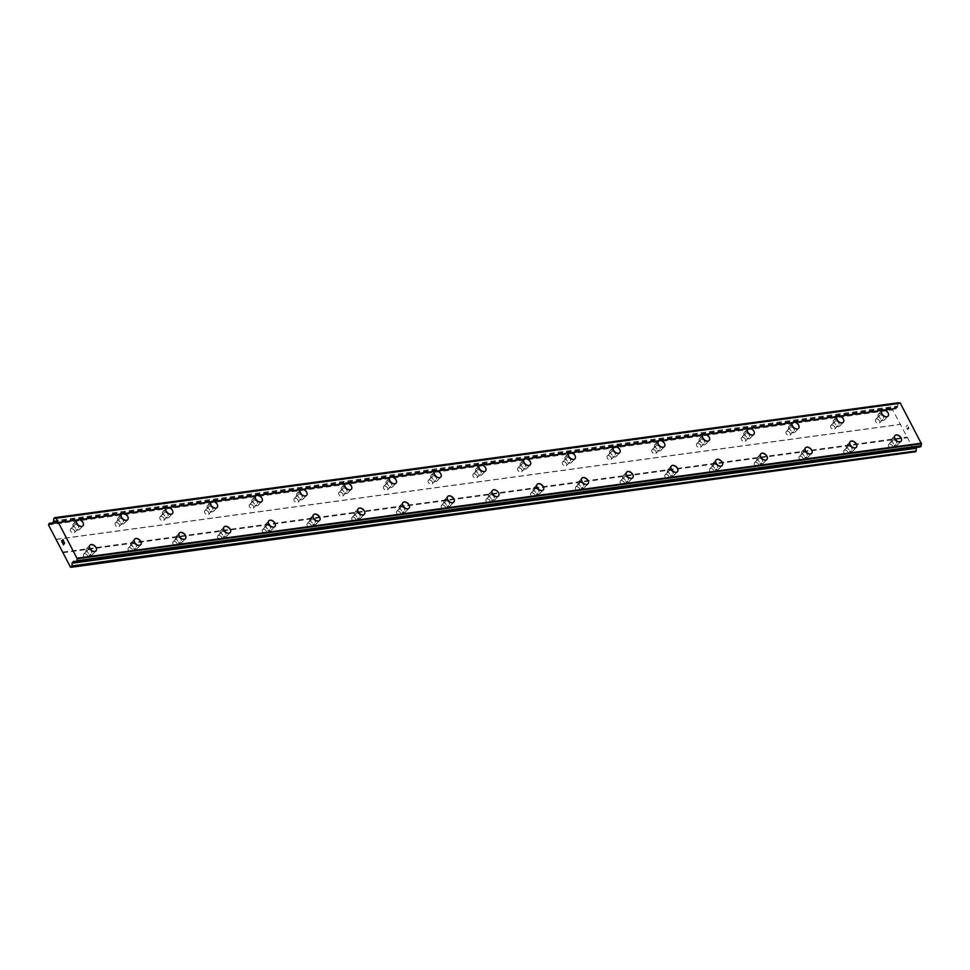 <?xml version="1.0" encoding="UTF-8"?>
<svg xmlns="http://www.w3.org/2000/svg" width="970" height="970" viewBox="0 0 970 970"><rect width="100%" height="100%" fill="white"/><g stroke="black" fill="none" stroke-linecap="round" stroke-linejoin="round"><path stroke-width="0.73" stroke-dasharray="4.85 3.64" d="M889.502 444.054A2.643 1.734 43.2 0 0 888.714 444.43A2.643 1.734 43.2 0 0 889.017 447.037A2.643 1.734 43.2 0 0 891.782 448.431A2.643 1.734 43.2 0 0 892.57 448.055A2.643 1.734 43.2 0 0 892.254 445.448A2.643 1.734 43.2 0 0 889.502 444.054M893.394 439.895A2.643 1.734 43.2 0 0 892.606 440.283A2.643 1.734 43.2 0 0 892.909 442.878A2.643 1.734 43.2 0 0 895.674 444.284A2.643 1.734 43.2 0 0 896.462 443.896A2.643 1.734 43.2 0 0 896.147 441.301A2.643 1.734 43.2 0 0 893.394 439.895M901.057 441.204L901.069 441.192A4.159 2.728 -136.8 0 1 901.057 441.204A4.159 2.728 -136.8 0 1 899.82 441.799A4.159 2.728 -136.8 0 1 895.48 439.604A4.159 2.728 -136.8 0 1 895.007 435.518L895.007 435.506M844.773 450.141A2.643 1.734 43.2 0 0 843.985 450.529A2.643 1.734 43.2 0 0 844.288 453.123A2.643 1.734 43.2 0 0 847.053 454.53A2.643 1.734 43.2 0 0 847.841 454.142A2.643 1.734 43.2 0 0 847.537 451.547A2.643 1.734 43.2 0 0 844.773 450.141M848.665 445.994A2.643 1.734 43.2 0 0 847.877 446.37A2.643 1.734 43.2 0 0 848.18 448.977A2.643 1.734 43.2 0 0 850.945 450.371A2.643 1.734 43.2 0 0 851.733 449.995A2.643 1.734 43.2 0 0 851.43 447.388A2.643 1.734 43.2 0 0 848.665 445.994M856.34 447.291L856.34 447.291A4.159 2.728 -136.8 0 1 855.103 447.897A4.159 2.728 -136.8 0 1 850.763 445.691A4.159 2.728 -136.8 0 1 850.278 441.605L850.278 441.605M800.044 456.227A2.643 1.734 43.2 0 0 799.256 456.615A2.643 1.734 43.2 0 0 799.571 459.21A2.643 1.734 43.2 0 0 802.323 460.617A2.643 1.734 43.2 0 0 803.111 460.229A2.643 1.734 43.2 0 0 802.808 457.634A2.643 1.734 43.2 0 0 800.044 456.227M803.936 452.081A2.643 1.734 43.2 0 0 803.148 452.469A2.643 1.734 43.2 0 0 803.463 455.063A2.643 1.734 43.2 0 0 806.215 456.47A2.643 1.734 43.2 0 0 807.004 456.082A2.643 1.734 43.2 0 0 806.701 453.487A2.643 1.734 43.2 0 0 803.936 452.081M811.611 453.378L811.611 453.378A4.159 2.728 -136.8 0 1 810.374 453.984A4.159 2.728 -136.8 0 1 806.034 451.777A4.159 2.728 -136.8 0 1 805.549 447.703L805.549 447.691M755.315 462.326A2.643 1.734 43.2 0 0 754.539 462.714A2.643 1.734 43.2 0 0 754.842 465.309A2.643 1.734 43.2 0 0 757.606 466.703A2.643 1.734 43.2 0 0 758.394 466.327A2.643 1.734 43.2 0 0 758.079 463.721A2.643 1.734 43.2 0 0 755.315 462.326M759.219 458.167A2.643 1.734 43.2 0 0 758.431 458.555A2.643 1.734 43.2 0 0 758.734 461.15A2.643 1.734 43.2 0 0 761.498 462.557A2.643 1.734 43.2 0 0 762.287 462.169A2.643 1.734 43.2 0 0 761.971 459.574A2.643 1.734 43.2 0 0 759.219 458.167M766.882 459.477L766.882 459.477A4.159 2.728 -136.8 0 1 765.645 460.083A4.159 2.728 -136.8 0 1 761.304 457.876A4.159 2.728 -136.8 0 1 760.819 453.79A4.159 2.728 -136.8 0 1 760.832 453.79L760.832 453.79M710.598 468.413A2.643 1.734 43.2 0 0 709.81 468.801A2.643 1.734 43.2 0 0 710.113 471.396A2.643 1.734 43.2 0 0 712.877 472.802A2.643 1.734 43.2 0 0 713.665 472.414A2.643 1.734 43.2 0 0 713.362 469.82A2.643 1.734 43.2 0 0 710.598 468.413M714.49 464.266A2.643 1.734 43.2 0 0 713.702 464.654A2.643 1.734 43.2 0 0 714.005 467.249A2.643 1.734 43.2 0 0 716.769 468.643A2.643 1.734 43.2 0 0 717.557 468.267A2.643 1.734 43.2 0 0 717.254 465.661A2.643 1.734 43.2 0 0 714.49 464.266M722.153 465.564L722.165 465.564A4.159 2.728 -136.8 0 1 722.153 465.564A4.159 2.728 -136.8 0 1 720.916 466.17A4.159 2.728 -136.8 0 1 716.575 463.963A4.159 2.728 -136.8 0 1 716.102 459.889A4.159 2.728 -136.8 0 1 716.102 459.877L716.102 459.877M665.869 474.512A2.643 1.734 43.2 0 0 665.08 474.888A2.643 1.734 43.2 0 0 665.384 477.495A2.643 1.734 43.2 0 0 668.148 478.889A2.643 1.734 43.2 0 0 668.936 478.513A2.643 1.734 43.2 0 0 668.633 475.906A2.643 1.734 43.2 0 0 665.869 474.512M669.761 470.353A2.643 1.734 43.2 0 0 668.973 470.741A2.643 1.734 43.2 0 0 669.276 473.336A2.643 1.734 43.2 0 0 672.04 474.742A2.643 1.734 43.2 0 0 672.828 474.354A2.643 1.734 43.2 0 0 672.525 471.759A2.643 1.734 43.2 0 0 669.761 470.353M677.436 471.662L677.436 471.65A4.159 2.728 -136.8 0 1 677.436 471.662A4.159 2.728 -136.8 0 1 676.199 472.257A4.159 2.728 -136.8 0 1 671.858 470.062A4.159 2.728 -136.8 0 1 671.373 465.976L671.373 465.976M621.139 480.599A2.643 1.734 43.2 0 0 620.351 480.987A2.643 1.734 43.2 0 0 620.667 483.581A2.643 1.734 43.2 0 0 623.431 484.988A2.643 1.734 43.2 0 0 624.207 484.6A2.643 1.734 43.2 0 0 623.904 482.005A2.643 1.734 43.2 0 0 621.139 480.599M625.032 476.452A2.643 1.734 43.2 0 0 624.244 476.828A2.643 1.734 43.2 0 0 624.559 479.435A2.643 1.734 43.2 0 0 627.323 480.829A2.643 1.734 43.2 0 0 628.099 480.453A2.643 1.734 43.2 0 0 627.796 477.846A2.643 1.734 43.2 0 0 625.032 476.452M632.707 477.749L632.707 477.749A4.159 2.728 -136.8 0 1 631.47 478.355A4.159 2.728 -136.8 0 1 627.129 476.149A4.159 2.728 -136.8 0 1 626.644 472.063L626.656 472.063M576.422 486.697A2.643 1.734 43.2 0 0 575.634 487.073A2.643 1.734 43.2 0 0 575.938 489.68A2.643 1.734 43.2 0 0 578.702 491.075A2.643 1.734 43.2 0 0 579.49 490.687A2.643 1.734 43.2 0 0 579.175 488.092A2.643 1.734 43.2 0 0 576.422 486.697M580.315 482.539A2.643 1.734 43.2 0 0 579.526 482.927A2.643 1.734 43.2 0 0 579.83 485.521A2.643 1.734 43.2 0 0 582.594 486.928A2.643 1.734 43.2 0 0 583.382 486.54A2.643 1.734 43.2 0 0 583.067 483.945A2.643 1.734 43.2 0 0 580.315 482.539M587.978 483.836L587.978 483.836A4.159 2.728 -136.8 0 1 586.741 484.442A4.159 2.728 -136.8 0 1 582.4 482.248A4.159 2.728 -136.8 0 1 581.915 478.161A4.159 2.728 -136.8 0 1 581.927 478.161L581.927 478.149M531.693 492.784A2.643 1.734 43.2 0 0 530.905 493.172A2.643 1.734 43.2 0 0 531.208 495.767A2.643 1.734 43.2 0 0 533.973 497.173A2.643 1.734 43.2 0 0 534.761 496.786A2.643 1.734 43.2 0 0 534.458 494.191A2.643 1.734 43.2 0 0 531.693 492.784M535.586 488.637A2.643 1.734 43.2 0 0 534.797 489.013A2.643 1.734 43.2 0 0 535.1 491.62A2.643 1.734 43.2 0 0 537.865 493.015A2.643 1.734 43.2 0 0 538.653 492.639A2.643 1.734 43.2 0 0 538.35 490.032A2.643 1.734 43.2 0 0 535.586 488.637M543.261 489.935L543.261 489.935A4.159 2.728 -136.8 0 1 542.024 490.541A4.159 2.728 -136.8 0 1 537.683 488.334A4.159 2.728 -136.8 0 1 537.198 484.248L537.198 484.248M486.964 498.871A2.643 1.734 43.2 0 0 486.176 499.259A2.643 1.734 43.2 0 0 486.491 501.854A2.643 1.734 43.2 0 0 489.244 503.26A2.643 1.734 43.2 0 0 490.032 502.872A2.643 1.734 43.2 0 0 489.729 500.277A2.643 1.734 43.2 0 0 486.964 498.871M490.856 494.724A2.643 1.734 43.2 0 0 490.068 495.112A2.643 1.734 43.2 0 0 490.383 497.707A2.643 1.734 43.2 0 0 493.136 499.113A2.643 1.734 43.2 0 0 493.924 498.725A2.643 1.734 43.2 0 0 493.621 496.131A2.643 1.734 43.2 0 0 490.856 494.724M498.531 496.022L498.531 496.022A4.159 2.728 -136.8 0 1 497.295 496.628A4.159 2.728 -136.8 0 1 492.954 494.421A4.159 2.728 -136.8 0 1 492.469 490.347A4.159 2.728 -136.8 0 1 492.469 490.335L492.469 490.335M442.235 504.97A2.643 1.734 43.2 0 0 441.447 505.358A2.643 1.734 43.2 0 0 441.762 507.953A2.643 1.734 43.2 0 0 444.527 509.347A2.643 1.734 43.2 0 0 445.315 508.971A2.643 1.734 43.2 0 0 445 506.364A2.643 1.734 43.2 0 0 442.235 504.97M446.127 500.811A2.643 1.734 43.2 0 0 445.351 501.199A2.643 1.734 43.2 0 0 445.654 503.794A2.643 1.734 43.2 0 0 448.419 505.2A2.643 1.734 43.2 0 0 449.207 504.812A2.643 1.734 43.2 0 0 448.892 502.217A2.643 1.734 43.2 0 0 446.127 500.811M453.802 502.12L453.802 502.12A4.159 2.728 -136.8 0 1 452.566 502.727A4.159 2.728 -136.8 0 1 448.225 500.52A4.159 2.728 -136.8 0 1 447.74 496.434L447.752 496.434M397.518 511.057A2.643 1.734 43.2 0 0 396.73 511.445A2.643 1.734 43.2 0 0 397.033 514.039A2.643 1.734 43.2 0 0 399.798 515.446A2.643 1.734 43.2 0 0 400.586 515.058A2.643 1.734 43.2 0 0 400.283 512.463A2.643 1.734 43.2 0 0 397.518 511.057M401.41 506.91A2.643 1.734 43.2 0 0 400.622 507.298A2.643 1.734 43.2 0 0 400.925 509.893A2.643 1.734 43.2 0 0 403.69 511.287A2.643 1.734 43.2 0 0 404.478 510.911A2.643 1.734 43.2 0 0 404.175 508.304A2.643 1.734 43.2 0 0 401.41 506.91M409.073 508.207L409.085 508.207A4.159 2.728 -136.8 0 1 409.073 508.207A4.159 2.728 -136.8 0 1 407.837 508.813A4.159 2.728 -136.8 0 1 403.496 506.607A4.159 2.728 -136.8 0 1 403.023 502.533A4.159 2.728 -136.8 0 1 403.023 502.521L403.023 502.521M352.789 517.155A2.643 1.734 43.2 0 0 352.001 517.531A2.643 1.734 43.2 0 0 352.304 520.138A2.643 1.734 43.2 0 0 355.068 521.533A2.643 1.734 43.2 0 0 355.857 521.157A2.643 1.734 43.2 0 0 355.553 518.55A2.643 1.734 43.2 0 0 352.789 517.155M356.681 512.997A2.643 1.734 43.2 0 0 355.893 513.385A2.643 1.734 43.2 0 0 356.196 515.979A2.643 1.734 43.2 0 0 358.961 517.386A2.643 1.734 43.2 0 0 359.749 516.998A2.643 1.734 43.2 0 0 359.446 514.403A2.643 1.734 43.2 0 0 356.681 512.997M364.356 514.306L364.356 514.294A4.159 2.728 -136.8 0 1 364.356 514.306A4.159 2.728 -136.8 0 1 363.12 514.9A4.159 2.728 -136.8 0 1 358.779 512.706A4.159 2.728 -136.8 0 1 358.294 508.619L358.294 508.619M308.06 523.242A2.643 1.734 43.2 0 0 307.272 523.63A2.643 1.734 43.2 0 0 307.587 526.225A2.643 1.734 43.2 0 0 310.339 527.631A2.643 1.734 43.2 0 0 311.127 527.243A2.643 1.734 43.2 0 0 310.824 524.649A2.643 1.734 43.2 0 0 308.06 523.242M311.952 519.096A2.643 1.734 43.2 0 0 311.164 519.471A2.643 1.734 43.2 0 0 311.479 522.078A2.643 1.734 43.2 0 0 314.244 523.473A2.643 1.734 43.2 0 0 315.02 523.097A2.643 1.734 43.2 0 0 314.716 520.49A2.643 1.734 43.2 0 0 311.952 519.096M319.627 520.393L319.627 520.393A4.159 2.728 -136.8 0 1 318.39 520.999A4.159 2.728 -136.8 0 1 314.05 518.792A4.159 2.728 -136.8 0 1 313.565 514.706L313.565 514.706M263.343 529.341A2.643 1.734 43.2 0 0 262.555 529.717A2.643 1.734 43.2 0 0 262.858 532.324A2.643 1.734 43.2 0 0 265.622 533.718A2.643 1.734 43.2 0 0 266.41 533.33A2.643 1.734 43.2 0 0 266.095 530.736A2.643 1.734 43.2 0 0 263.343 529.341M267.235 525.182A2.643 1.734 43.2 0 0 266.447 525.57A2.643 1.734 43.2 0 0 266.75 528.165A2.643 1.734 43.2 0 0 269.514 529.571A2.643 1.734 43.2 0 0 270.303 529.183A2.643 1.734 43.2 0 0 269.987 526.589A2.643 1.734 43.2 0 0 267.235 525.182M274.91 526.48L274.898 526.48A4.159 2.728 -136.8 0 1 273.661 527.086A4.159 2.728 -136.8 0 1 269.32 524.891A4.159 2.728 -136.8 0 1 268.835 520.805A4.159 2.728 -136.8 0 1 268.848 520.805M218.614 535.428A2.643 1.734 43.2 0 0 217.826 535.816A2.643 1.734 43.2 0 0 218.129 538.411A2.643 1.734 43.2 0 0 220.893 539.817A2.643 1.734 43.2 0 0 221.681 539.429A2.643 1.734 43.2 0 0 221.378 536.834A2.643 1.734 43.2 0 0 218.614 535.428M222.506 531.281A2.643 1.734 43.2 0 0 221.718 531.657A2.643 1.734 43.2 0 0 222.021 534.264A2.643 1.734 43.2 0 0 224.785 535.658A2.643 1.734 43.2 0 0 225.573 535.27A2.643 1.734 43.2 0 0 225.27 532.675A2.643 1.734 43.2 0 0 222.506 531.281M230.181 532.578L230.181 532.578A4.159 2.728 -136.8 0 1 228.944 533.185A4.159 2.728 -136.8 0 1 224.603 530.978A4.159 2.728 -136.8 0 1 224.118 526.892L224.118 526.892M173.885 541.515A2.643 1.734 43.2 0 0 173.096 541.903A2.643 1.734 43.2 0 0 173.4 544.497A2.643 1.734 43.2 0 0 176.164 545.904A2.643 1.734 43.2 0 0 176.952 545.516A2.643 1.734 43.2 0 0 176.649 542.921A2.643 1.734 43.2 0 0 173.885 541.515M177.777 537.368A2.643 1.734 43.2 0 0 176.989 537.756A2.643 1.734 43.2 0 0 177.304 540.351A2.643 1.734 43.2 0 0 180.056 541.757A2.643 1.734 43.2 0 0 180.844 541.369A2.643 1.734 43.2 0 0 180.541 538.774A2.643 1.734 43.2 0 0 177.777 537.368M185.452 538.665L185.452 538.665A4.159 2.728 -136.8 0 1 184.215 539.271A4.159 2.728 -136.8 0 1 179.874 537.065A4.159 2.728 -136.8 0 1 179.389 532.991A4.159 2.728 -136.8 0 1 179.389 532.979L179.389 532.991M129.155 547.613A2.643 1.734 43.2 0 0 128.367 547.989A2.643 1.734 43.2 0 0 128.683 550.596A2.643 1.734 43.2 0 0 131.447 551.991A2.643 1.734 43.2 0 0 132.235 551.615A2.643 1.734 43.2 0 0 131.92 549.008A2.643 1.734 43.2 0 0 129.155 547.613M133.048 543.455A2.643 1.734 43.2 0 0 132.272 543.843A2.643 1.734 43.2 0 0 132.575 546.437A2.643 1.734 43.2 0 0 135.339 547.844A2.643 1.734 43.2 0 0 136.127 547.456A2.643 1.734 43.2 0 0 135.812 544.861A2.643 1.734 43.2 0 0 133.048 543.455M140.723 544.764L140.723 544.764A4.159 2.728 -136.8 0 1 139.486 545.358A4.159 2.728 -136.8 0 1 135.145 543.164A4.159 2.728 -136.8 0 1 134.66 539.077L134.672 539.077M84.438 553.7A2.643 1.734 43.2 0 0 83.65 554.088A2.643 1.734 43.2 0 0 83.953 556.683A2.643 1.734 43.2 0 0 86.718 558.089A2.643 1.734 43.2 0 0 87.506 557.701A2.643 1.734 43.2 0 0 87.191 555.107A2.643 1.734 43.2 0 0 84.438 553.7M88.331 549.553A2.643 1.734 43.2 0 0 87.543 549.942A2.643 1.734 43.2 0 0 87.846 552.536A2.643 1.734 43.2 0 0 90.61 553.931A2.643 1.734 43.2 0 0 91.398 553.555A2.643 1.734 43.2 0 0 91.095 550.948A2.643 1.734 43.2 0 0 88.331 549.553M95.994 550.851L96.006 550.851A4.159 2.728 -136.8 0 1 95.994 550.851A4.159 2.728 -136.8 0 1 94.757 551.457A4.159 2.728 -136.8 0 1 90.416 549.25A4.159 2.728 -136.8 0 1 89.943 545.164L89.943 545.164M876.456 418.991A2.643 1.734 43.2 0 0 875.668 419.379A2.643 1.734 43.2 0 0 875.971 421.974A2.643 1.734 43.2 0 0 878.735 423.381A2.643 1.734 43.2 0 0 879.523 422.993A2.643 1.734 43.2 0 0 879.22 420.398A2.643 1.734 43.2 0 0 876.456 418.991M880.348 414.845A2.643 1.734 43.2 0 0 879.56 415.233A2.643 1.734 43.2 0 0 879.863 417.827A2.643 1.734 43.2 0 0 882.627 419.234A2.643 1.734 43.2 0 0 883.415 418.846A2.643 1.734 43.2 0 0 883.112 416.251A2.643 1.734 43.2 0 0 880.348 414.845M888.023 416.142L888.023 416.142A4.159 2.728 -136.8 0 1 886.786 416.748A4.159 2.728 -136.8 0 1 882.445 414.542A4.159 2.728 -136.8 0 1 881.96 410.468L881.96 410.455M831.726 425.09A2.643 1.734 43.2 0 0 830.938 425.478A2.643 1.734 43.2 0 0 831.254 428.073A2.643 1.734 43.2 0 0 834.018 429.467A2.643 1.734 43.2 0 0 834.794 429.092A2.643 1.734 43.2 0 0 834.491 426.485A2.643 1.734 43.2 0 0 831.726 425.09M835.619 420.931A2.643 1.734 43.2 0 0 834.83 421.32A2.643 1.734 43.2 0 0 835.146 423.914A2.643 1.734 43.2 0 0 837.91 425.321A2.643 1.734 43.2 0 0 838.698 424.933A2.643 1.734 43.2 0 0 838.383 422.338A2.643 1.734 43.2 0 0 835.619 420.931M843.294 422.241L843.294 422.241A4.159 2.728 -136.8 0 1 842.057 422.847A4.159 2.728 -136.8 0 1 837.716 420.64A4.159 2.728 -136.8 0 1 837.231 416.554L837.243 416.554M787.01 431.177A2.643 1.734 43.2 0 0 786.221 431.565A2.643 1.734 43.2 0 0 786.524 434.16A2.643 1.734 43.2 0 0 789.289 435.566A2.643 1.734 43.2 0 0 790.077 435.178A2.643 1.734 43.2 0 0 789.762 432.584A2.643 1.734 43.2 0 0 787.01 431.177M790.902 427.03A2.643 1.734 43.2 0 0 790.113 427.418A2.643 1.734 43.2 0 0 790.417 430.013A2.643 1.734 43.2 0 0 793.181 431.407A2.643 1.734 43.2 0 0 793.969 431.032A2.643 1.734 43.2 0 0 793.654 428.425A2.643 1.734 43.2 0 0 790.902 427.03M798.565 428.328L798.565 428.328A4.159 2.728 -136.8 0 1 797.328 428.934A4.159 2.728 -136.8 0 1 792.987 426.727A4.159 2.728 -136.8 0 1 792.502 422.653A4.159 2.728 -136.8 0 1 792.514 422.641L792.502 422.653M742.28 437.276A2.643 1.734 43.2 0 0 741.492 437.652A2.643 1.734 43.2 0 0 741.795 440.259A2.643 1.734 43.2 0 0 744.56 441.653A2.643 1.734 43.2 0 0 745.348 441.277A2.643 1.734 43.2 0 0 745.045 438.67A2.643 1.734 43.2 0 0 742.28 437.276M746.172 433.117A2.643 1.734 43.2 0 0 745.384 433.505A2.643 1.734 43.2 0 0 745.688 436.1A2.643 1.734 43.2 0 0 748.452 437.506A2.643 1.734 43.2 0 0 749.24 437.118A2.643 1.734 43.2 0 0 748.937 434.524A2.643 1.734 43.2 0 0 746.172 433.117M753.848 434.427L753.848 434.414A4.159 2.728 -136.8 0 1 753.848 434.427A4.159 2.728 -136.8 0 1 752.611 435.021A4.159 2.728 -136.8 0 1 748.27 432.826A4.159 2.728 -136.8 0 1 747.785 428.74L747.785 428.74M697.551 443.363A2.643 1.734 43.2 0 0 696.763 443.751A2.643 1.734 43.2 0 0 697.078 446.345A2.643 1.734 43.2 0 0 699.831 447.752A2.643 1.734 43.2 0 0 700.619 447.364A2.643 1.734 43.2 0 0 700.316 444.769A2.643 1.734 43.2 0 0 697.551 443.363M701.443 439.216A2.643 1.734 43.2 0 0 700.655 439.592A2.643 1.734 43.2 0 0 700.97 442.199A2.643 1.734 43.2 0 0 703.723 443.593A2.643 1.734 43.2 0 0 704.511 443.217A2.643 1.734 43.2 0 0 704.208 440.61A2.643 1.734 43.2 0 0 701.443 439.216M709.119 440.513L709.119 440.513A4.159 2.728 -136.8 0 1 707.882 441.12A4.159 2.728 -136.8 0 1 703.541 438.913A4.159 2.728 -136.8 0 1 703.056 434.827L703.056 434.827M652.822 449.462A2.643 1.734 43.2 0 0 652.046 449.837A2.643 1.734 43.2 0 0 652.349 452.444A2.643 1.734 43.2 0 0 655.114 453.839A2.643 1.734 43.2 0 0 655.902 453.451A2.643 1.734 43.2 0 0 655.587 450.856A2.643 1.734 43.2 0 0 652.822 449.462M656.714 445.303A2.643 1.734 43.2 0 0 655.938 445.691A2.643 1.734 43.2 0 0 656.241 448.286A2.643 1.734 43.2 0 0 659.006 449.692A2.643 1.734 43.2 0 0 659.794 449.304A2.643 1.734 43.2 0 0 659.479 446.709A2.643 1.734 43.2 0 0 656.714 445.303M664.389 446.6L664.389 446.6A4.159 2.728 -136.8 0 1 663.153 447.206A4.159 2.728 -136.8 0 1 658.812 445.012A4.159 2.728 -136.8 0 1 658.327 440.926A4.159 2.728 -136.8 0 1 658.339 440.926L658.339 440.913M608.105 455.548A2.643 1.734 43.2 0 0 607.317 455.936A2.643 1.734 43.2 0 0 607.62 458.531A2.643 1.734 43.2 0 0 610.385 459.938A2.643 1.734 43.2 0 0 611.173 459.55A2.643 1.734 43.2 0 0 610.87 456.955A2.643 1.734 43.2 0 0 608.105 455.548M611.997 451.402A2.643 1.734 43.2 0 0 611.209 451.777A2.643 1.734 43.2 0 0 611.512 454.384A2.643 1.734 43.2 0 0 614.277 455.779A2.643 1.734 43.2 0 0 615.065 455.403A2.643 1.734 43.2 0 0 614.762 452.796A2.643 1.734 43.2 0 0 611.997 451.402M619.66 452.699L619.672 452.699A4.159 2.728 -136.8 0 1 619.66 452.699A4.159 2.728 -136.8 0 1 618.423 453.305A4.159 2.728 -136.8 0 1 614.083 451.099A4.159 2.728 -136.8 0 1 613.61 447.012L613.61 447.012M563.376 461.635A2.643 1.734 43.2 0 0 562.588 462.023A2.643 1.734 43.2 0 0 562.891 464.618A2.643 1.734 43.2 0 0 565.655 466.024A2.643 1.734 43.2 0 0 566.444 465.636A2.643 1.734 43.2 0 0 566.14 463.042A2.643 1.734 43.2 0 0 563.376 461.635M567.268 457.488A2.643 1.734 43.2 0 0 566.48 457.876A2.643 1.734 43.2 0 0 566.783 460.471A2.643 1.734 43.2 0 0 569.548 461.878A2.643 1.734 43.2 0 0 570.336 461.49A2.643 1.734 43.2 0 0 570.033 458.895A2.643 1.734 43.2 0 0 567.268 457.488M574.943 458.786L574.943 458.786A4.159 2.728 -136.8 0 1 573.707 459.392A4.159 2.728 -136.8 0 1 569.366 457.185A4.159 2.728 -136.8 0 1 568.881 453.111A4.159 2.728 -136.8 0 1 568.881 453.099L568.881 453.099M518.647 467.734A2.643 1.734 43.2 0 0 517.859 468.122A2.643 1.734 43.2 0 0 518.174 470.717A2.643 1.734 43.2 0 0 520.926 472.111A2.643 1.734 43.2 0 0 521.714 471.735A2.643 1.734 43.2 0 0 521.411 469.128A2.643 1.734 43.2 0 0 518.647 467.734M522.539 463.575A2.643 1.734 43.2 0 0 521.751 463.963A2.643 1.734 43.2 0 0 522.066 466.558A2.643 1.734 43.2 0 0 524.831 467.964A2.643 1.734 43.2 0 0 525.607 467.576A2.643 1.734 43.2 0 0 525.303 464.982A2.643 1.734 43.2 0 0 522.539 463.575M530.214 464.885L530.214 464.885A4.159 2.728 -136.8 0 1 528.977 465.491A4.159 2.728 -136.8 0 1 524.637 463.284A4.159 2.728 -136.8 0 1 524.152 459.198L524.164 459.198M473.93 473.821A2.643 1.734 43.2 0 0 473.142 474.209A2.643 1.734 43.2 0 0 473.445 476.803A2.643 1.734 43.2 0 0 476.209 478.21A2.643 1.734 43.2 0 0 476.997 477.822A2.643 1.734 43.2 0 0 476.682 475.227A2.643 1.734 43.2 0 0 473.93 473.821M477.822 469.674A2.643 1.734 43.2 0 0 477.034 470.062A2.643 1.734 43.2 0 0 477.337 472.657A2.643 1.734 43.2 0 0 480.101 474.051A2.643 1.734 43.2 0 0 480.89 473.675A2.643 1.734 43.2 0 0 480.574 471.068A2.643 1.734 43.2 0 0 477.822 469.674M485.485 470.971L485.485 470.971A4.159 2.728 -136.8 0 1 484.248 471.578A4.159 2.728 -136.8 0 1 479.907 469.371A4.159 2.728 -136.8 0 1 479.422 465.297A4.159 2.728 -136.8 0 1 479.435 465.285L479.435 465.285M429.201 479.92A2.643 1.734 43.2 0 0 428.413 480.295A2.643 1.734 43.2 0 0 428.716 482.902A2.643 1.734 43.2 0 0 431.48 484.297A2.643 1.734 43.2 0 0 432.268 483.921A2.643 1.734 43.2 0 0 431.965 481.314A2.643 1.734 43.2 0 0 429.201 479.92M433.093 475.761A2.643 1.734 43.2 0 0 432.305 476.149A2.643 1.734 43.2 0 0 432.608 478.743A2.643 1.734 43.2 0 0 435.372 480.15A2.643 1.734 43.2 0 0 436.161 479.762A2.643 1.734 43.2 0 0 435.857 477.167A2.643 1.734 43.2 0 0 433.093 475.761M440.768 477.07L440.768 477.058A4.159 2.728 -136.8 0 1 440.768 477.07A4.159 2.728 -136.8 0 1 439.531 477.664A4.159 2.728 -136.8 0 1 435.19 475.47A4.159 2.728 -136.8 0 1 434.705 471.384L434.705 471.384M384.472 486.006A2.643 1.734 43.2 0 0 383.683 486.394A2.643 1.734 43.2 0 0 383.999 488.989A2.643 1.734 43.2 0 0 386.751 490.396A2.643 1.734 43.2 0 0 387.539 490.008A2.643 1.734 43.2 0 0 387.236 487.413A2.643 1.734 43.2 0 0 384.472 486.006M388.364 481.86A2.643 1.734 43.2 0 0 387.576 482.236A2.643 1.734 43.2 0 0 387.891 484.842A2.643 1.734 43.2 0 0 390.643 486.237A2.643 1.734 43.2 0 0 391.431 485.861A2.643 1.734 43.2 0 0 391.128 483.254A2.643 1.734 43.2 0 0 388.364 481.86M396.039 483.157L396.039 483.157A4.159 2.728 -136.8 0 1 394.802 483.763A4.159 2.728 -136.8 0 1 390.461 481.556A4.159 2.728 -136.8 0 1 389.976 477.47L389.976 477.47M339.742 492.105A2.643 1.734 43.2 0 0 338.954 492.481A2.643 1.734 43.2 0 0 339.27 495.088A2.643 1.734 43.2 0 0 342.034 496.482A2.643 1.734 43.2 0 0 342.822 496.094A2.643 1.734 43.2 0 0 342.507 493.5A2.643 1.734 43.2 0 0 339.742 492.105M343.635 487.946A2.643 1.734 43.2 0 0 342.859 488.334A2.643 1.734 43.2 0 0 343.162 490.929A2.643 1.734 43.2 0 0 345.926 492.336A2.643 1.734 43.2 0 0 346.714 491.948A2.643 1.734 43.2 0 0 346.399 489.353A2.643 1.734 43.2 0 0 343.635 487.946M351.31 489.244L351.31 489.244A4.159 2.728 -136.8 0 1 350.073 489.85A4.159 2.728 -136.8 0 1 345.732 487.655A4.159 2.728 -136.8 0 1 345.247 483.569L345.259 483.557M295.025 498.192A2.643 1.734 43.2 0 0 294.237 498.58A2.643 1.734 43.2 0 0 294.54 501.175A2.643 1.734 43.2 0 0 297.305 502.581A2.643 1.734 43.2 0 0 298.093 502.193A2.643 1.734 43.2 0 0 297.778 499.599A2.643 1.734 43.2 0 0 295.025 498.192M298.918 494.045A2.643 1.734 43.2 0 0 298.129 494.421A2.643 1.734 43.2 0 0 298.433 497.028A2.643 1.734 43.2 0 0 301.197 498.422A2.643 1.734 43.2 0 0 301.985 498.034A2.643 1.734 43.2 0 0 301.682 495.44A2.643 1.734 43.2 0 0 298.918 494.045M306.581 495.343L306.593 495.343A4.159 2.728 -136.8 0 1 306.581 495.343A4.159 2.728 -136.8 0 1 305.344 495.949A4.159 2.728 -136.8 0 1 301.003 493.742A4.159 2.728 -136.8 0 1 300.53 489.656L300.53 489.656M250.296 504.279A2.643 1.734 43.2 0 0 249.508 504.667A2.643 1.734 43.2 0 0 249.811 507.261A2.643 1.734 43.2 0 0 252.576 508.668A2.643 1.734 43.2 0 0 253.364 508.28A2.643 1.734 43.2 0 0 253.061 505.685A2.643 1.734 43.2 0 0 250.296 504.279M254.188 500.132A2.643 1.734 43.2 0 0 253.4 500.52A2.643 1.734 43.2 0 0 253.703 503.115A2.643 1.734 43.2 0 0 256.468 504.521A2.643 1.734 43.2 0 0 257.256 504.133A2.643 1.734 43.2 0 0 256.953 501.538A2.643 1.734 43.2 0 0 254.188 500.132M261.864 501.429L261.864 501.429A4.159 2.728 -136.8 0 1 260.627 502.036A4.159 2.728 -136.8 0 1 256.286 499.829A4.159 2.728 -136.8 0 1 255.801 495.755A4.159 2.728 -136.8 0 1 255.801 495.743L255.801 495.743M205.567 510.378A2.643 1.734 43.2 0 0 204.779 510.753A2.643 1.734 43.2 0 0 205.094 513.36A2.643 1.734 43.2 0 0 207.847 514.755A2.643 1.734 43.2 0 0 208.635 514.379A2.643 1.734 43.2 0 0 208.332 511.772A2.643 1.734 43.2 0 0 205.567 510.378M209.459 506.219A2.643 1.734 43.2 0 0 208.671 506.607A2.643 1.734 43.2 0 0 208.987 509.201A2.643 1.734 43.2 0 0 211.751 510.608A2.643 1.734 43.2 0 0 212.527 510.22A2.643 1.734 43.2 0 0 212.224 507.625A2.643 1.734 43.2 0 0 209.459 506.219M217.135 507.516L217.135 507.528A4.159 2.728 -136.8 0 1 215.898 508.122A4.159 2.728 -136.8 0 1 211.557 505.928A4.159 2.728 -136.8 0 1 211.072 501.842L211.072 501.842M160.85 516.464A2.643 1.734 43.2 0 0 160.062 516.852A2.643 1.734 43.2 0 0 160.365 519.447A2.643 1.734 43.2 0 0 163.13 520.854A2.643 1.734 43.2 0 0 163.918 520.466A2.643 1.734 43.2 0 0 163.603 517.871A2.643 1.734 43.2 0 0 160.85 516.464M164.742 512.318A2.643 1.734 43.2 0 0 163.954 512.706A2.643 1.734 43.2 0 0 164.257 515.3A2.643 1.734 43.2 0 0 167.022 516.695A2.643 1.734 43.2 0 0 167.81 516.319A2.643 1.734 43.2 0 0 167.495 513.712A2.643 1.734 43.2 0 0 164.742 512.318M172.405 513.615L172.405 513.615A4.159 2.728 -136.8 0 1 171.169 514.221A4.159 2.728 -136.8 0 1 166.828 512.014A4.159 2.728 -136.8 0 1 166.343 507.928A4.159 2.728 -136.8 0 1 166.355 507.928L166.355 507.928M116.121 522.563A2.643 1.734 43.2 0 0 115.333 522.939A2.643 1.734 43.2 0 0 115.636 525.546A2.643 1.734 43.2 0 0 118.401 526.94A2.643 1.734 43.2 0 0 119.189 526.564A2.643 1.734 43.2 0 0 118.886 523.958A2.643 1.734 43.2 0 0 116.121 522.563M120.013 518.404A2.643 1.734 43.2 0 0 119.225 518.792A2.643 1.734 43.2 0 0 119.528 521.387A2.643 1.734 43.2 0 0 122.293 522.794A2.643 1.734 43.2 0 0 123.081 522.406A2.643 1.734 43.2 0 0 122.778 519.811A2.643 1.734 43.2 0 0 120.013 518.404M127.688 519.714L127.688 519.702A4.159 2.728 -136.8 0 1 127.688 519.714A4.159 2.728 -136.8 0 1 126.452 520.308A4.159 2.728 -136.8 0 1 122.111 518.113A4.159 2.728 -136.8 0 1 121.626 514.027L121.626 514.027M71.392 528.65A2.643 1.734 43.2 0 0 70.604 529.038A2.643 1.734 43.2 0 0 70.907 531.633A2.643 1.734 43.2 0 0 73.671 533.039A2.643 1.734 43.2 0 0 74.46 532.651A2.643 1.734 43.2 0 0 74.156 530.057A2.643 1.734 43.2 0 0 71.392 528.65M75.284 524.503A2.643 1.734 43.2 0 0 74.496 524.879A2.643 1.734 43.2 0 0 74.811 527.486A2.643 1.734 43.2 0 0 77.564 528.88A2.643 1.734 43.2 0 0 78.352 528.505A2.643 1.734 43.2 0 0 78.049 525.898A2.643 1.734 43.2 0 0 75.284 524.503M82.959 525.801L82.959 525.801A4.159 2.728 -136.8 0 1 81.722 526.407A4.159 2.728 -136.8 0 1 77.382 524.2A4.159 2.728 -136.8 0 1 76.897 520.114L76.897 520.114M74.629 523.242A4.159 2.728 43.2 0 0 73.393 523.848A4.159 2.728 43.2 0 0 73.878 527.935A4.159 2.728 43.2 0 0 78.218 530.141A4.159 2.728 43.2 0 0 79.455 529.535A4.159 2.728 43.2 0 0 78.97 525.449A4.159 2.728 43.2 0 0 74.629 523.242M77.782 519.884A4.159 2.728 43.2 0 0 76.545 520.49A4.159 2.728 43.2 0 0 77.03 524.576A4.159 2.728 43.2 0 0 81.371 526.783A4.159 2.728 43.2 0 0 82.608 526.176A4.159 2.728 43.2 0 0 82.123 522.09A4.159 2.728 43.2 0 0 77.782 519.884M119.358 517.155A4.159 2.728 43.2 0 0 118.122 517.762A4.159 2.728 43.2 0 0 118.607 521.848A4.159 2.728 43.2 0 0 122.947 524.042A4.159 2.728 43.2 0 0 124.184 523.436A4.159 2.728 43.2 0 0 123.699 519.362A4.159 2.728 43.2 0 0 119.358 517.155M122.511 513.797A4.159 2.728 43.2 0 0 121.274 514.403A4.159 2.728 43.2 0 0 121.759 518.489A4.159 2.728 43.2 0 0 126.1 520.684A4.159 2.728 43.2 0 0 127.337 520.078A4.159 2.728 43.2 0 0 126.852 516.004A4.159 2.728 43.2 0 0 122.511 513.797M164.088 511.069A4.159 2.728 43.2 0 0 162.851 511.663A4.159 2.728 43.2 0 0 163.336 515.749A4.159 2.728 43.2 0 0 167.677 517.956A4.159 2.728 43.2 0 0 168.913 517.349A4.159 2.728 43.2 0 0 168.428 513.263A4.159 2.728 43.2 0 0 164.088 511.069M167.24 507.71A4.159 2.728 43.2 0 0 166.003 508.304A4.159 2.728 43.2 0 0 166.476 512.39A4.159 2.728 43.2 0 0 170.817 514.597A4.159 2.728 43.2 0 0 172.054 513.991A4.159 2.728 43.2 0 0 171.581 509.905A4.159 2.728 43.2 0 0 167.24 507.71M208.817 504.97A4.159 2.728 43.2 0 0 207.58 505.576A4.159 2.728 43.2 0 0 208.053 509.662A4.159 2.728 43.2 0 0 212.394 511.857A4.159 2.728 43.2 0 0 213.63 511.263A4.159 2.728 43.2 0 0 213.157 507.177A4.159 2.728 43.2 0 0 208.817 504.97M211.957 501.611A4.159 2.728 43.2 0 0 210.72 502.217A4.159 2.728 43.2 0 0 211.205 506.304A4.159 2.728 43.2 0 0 215.546 508.498A4.159 2.728 43.2 0 0 216.783 507.904A4.159 2.728 43.2 0 0 216.298 503.818A4.159 2.728 43.2 0 0 211.957 501.611M253.534 498.883A4.159 2.728 43.2 0 0 252.297 499.477A4.159 2.728 43.2 0 0 252.782 503.563A4.159 2.728 43.2 0 0 257.123 505.77A4.159 2.728 43.2 0 0 258.359 505.164A4.159 2.728 43.2 0 0 257.875 501.078A4.159 2.728 43.2 0 0 253.534 498.883M256.686 495.524A4.159 2.728 43.2 0 0 255.45 496.119A4.159 2.728 43.2 0 0 255.934 500.205A4.159 2.728 43.2 0 0 260.275 502.411A4.159 2.728 43.2 0 0 261.512 501.805A4.159 2.728 43.2 0 0 261.027 497.719A4.159 2.728 43.2 0 0 256.686 495.524M298.263 492.784A4.159 2.728 43.2 0 0 297.026 493.39A4.159 2.728 43.2 0 0 297.511 497.477A4.159 2.728 43.2 0 0 301.852 499.671A4.159 2.728 43.2 0 0 303.089 499.077A4.159 2.728 43.2 0 0 302.604 494.991A4.159 2.728 43.2 0 0 298.263 492.784M301.415 489.426A4.159 2.728 43.2 0 0 300.179 490.032A4.159 2.728 43.2 0 0 300.651 494.118A4.159 2.728 43.2 0 0 304.992 496.313A4.159 2.728 43.2 0 0 306.241 495.718A4.159 2.728 43.2 0 0 305.756 491.632A4.159 2.728 43.2 0 0 301.415 489.426M342.992 486.697A4.159 2.728 43.2 0 0 341.755 487.304A4.159 2.728 43.2 0 0 342.228 491.378A4.159 2.728 43.2 0 0 346.569 493.584A4.159 2.728 43.2 0 0 347.806 492.978A4.159 2.728 43.2 0 0 347.333 488.892A4.159 2.728 43.2 0 0 342.992 486.697M346.132 483.339A4.159 2.728 43.2 0 0 344.896 483.945A4.159 2.728 43.2 0 0 345.381 488.019A4.159 2.728 43.2 0 0 349.721 490.226A4.159 2.728 43.2 0 0 350.958 489.62A4.159 2.728 43.2 0 0 350.473 485.533A4.159 2.728 43.2 0 0 346.132 483.339M387.709 480.599A4.159 2.728 43.2 0 0 386.472 481.205A4.159 2.728 43.2 0 0 386.957 485.291A4.159 2.728 43.2 0 0 391.298 487.498A4.159 2.728 43.2 0 0 392.535 486.891A4.159 2.728 43.2 0 0 392.05 482.805A4.159 2.728 43.2 0 0 387.709 480.599M390.861 477.24A4.159 2.728 43.2 0 0 389.625 477.846A4.159 2.728 43.2 0 0 390.11 481.932A4.159 2.728 43.2 0 0 394.45 484.139A4.159 2.728 43.2 0 0 395.687 483.533A4.159 2.728 43.2 0 0 395.202 479.447A4.159 2.728 43.2 0 0 390.861 477.24M432.438 474.512A4.159 2.728 43.2 0 0 431.201 475.118A4.159 2.728 43.2 0 0 431.686 479.204A4.159 2.728 43.2 0 0 436.027 481.399A4.159 2.728 43.2 0 0 437.264 480.793A4.159 2.728 43.2 0 0 436.779 476.719A4.159 2.728 43.2 0 0 432.438 474.512M435.591 471.153A4.159 2.728 43.2 0 0 434.354 471.759A4.159 2.728 43.2 0 0 434.839 475.846A4.159 2.728 43.2 0 0 439.18 478.04A4.159 2.728 43.2 0 0 440.416 477.434A4.159 2.728 43.2 0 0 439.931 473.36A4.159 2.728 43.2 0 0 435.591 471.153M477.167 468.425A4.159 2.728 43.2 0 0 475.93 469.019A4.159 2.728 43.2 0 0 476.416 473.105A4.159 2.728 43.2 0 0 480.756 475.312A4.159 2.728 43.2 0 0 481.993 474.706A4.159 2.728 43.2 0 0 481.508 470.62A4.159 2.728 43.2 0 0 477.167 468.425M480.32 465.066A4.159 2.728 43.2 0 0 479.083 465.661A4.159 2.728 43.2 0 0 479.556 469.747A4.159 2.728 43.2 0 0 483.897 471.953A4.159 2.728 43.2 0 0 485.133 471.347A4.159 2.728 43.2 0 0 484.661 467.261A4.159 2.728 43.2 0 0 480.32 465.066M521.896 462.326A4.159 2.728 43.2 0 0 520.66 462.933A4.159 2.728 43.2 0 0 521.132 467.019A4.159 2.728 43.2 0 0 525.473 469.213A4.159 2.728 43.2 0 0 526.71 468.619A4.159 2.728 43.2 0 0 526.237 464.533A4.159 2.728 43.2 0 0 521.896 462.326M525.037 458.968A4.159 2.728 43.2 0 0 523.8 459.574A4.159 2.728 43.2 0 0 524.285 463.66A4.159 2.728 43.2 0 0 528.626 465.855A4.159 2.728 43.2 0 0 529.862 465.26A4.159 2.728 43.2 0 0 529.377 461.174A4.159 2.728 43.2 0 0 525.037 458.968M566.613 456.239A4.159 2.728 43.2 0 0 565.377 456.834A4.159 2.728 43.2 0 0 565.862 460.92A4.159 2.728 43.2 0 0 570.202 463.126A4.159 2.728 43.2 0 0 571.439 462.52A4.159 2.728 43.2 0 0 570.954 458.434A4.159 2.728 43.2 0 0 566.613 456.239M569.766 452.881A4.159 2.728 43.2 0 0 568.529 453.475A4.159 2.728 43.2 0 0 569.014 457.561A4.159 2.728 43.2 0 0 573.355 459.768A4.159 2.728 43.2 0 0 574.592 459.162A4.159 2.728 43.2 0 0 574.107 455.075A4.159 2.728 43.2 0 0 569.766 452.881M611.342 450.141A4.159 2.728 43.2 0 0 610.106 450.747A4.159 2.728 43.2 0 0 610.591 454.833A4.159 2.728 43.2 0 0 614.932 457.028A4.159 2.728 43.2 0 0 616.168 456.433A4.159 2.728 43.2 0 0 615.683 452.347A4.159 2.728 43.2 0 0 611.342 450.141M614.495 446.782A4.159 2.728 43.2 0 0 613.258 447.388A4.159 2.728 43.2 0 0 613.743 451.474A4.159 2.728 43.2 0 0 618.084 453.669A4.159 2.728 43.2 0 0 619.321 453.075A4.159 2.728 43.2 0 0 618.836 448.989A4.159 2.728 43.2 0 0 614.495 446.782M656.072 444.054A4.159 2.728 43.2 0 0 654.835 444.66A4.159 2.728 43.2 0 0 655.308 448.734A4.159 2.728 43.2 0 0 659.648 450.941A4.159 2.728 43.2 0 0 660.897 450.335A4.159 2.728 43.2 0 0 660.412 446.248A4.159 2.728 43.2 0 0 656.072 444.054M659.212 440.695A4.159 2.728 43.2 0 0 657.975 441.301A4.159 2.728 43.2 0 0 658.46 445.375A4.159 2.728 43.2 0 0 662.801 447.582A4.159 2.728 43.2 0 0 664.038 446.976A4.159 2.728 43.2 0 0 663.553 442.89A4.159 2.728 43.2 0 0 659.212 440.695M700.789 437.955A4.159 2.728 43.2 0 0 699.552 438.561A4.159 2.728 43.2 0 0 700.037 442.647A4.159 2.728 43.2 0 0 704.378 444.854A4.159 2.728 43.2 0 0 705.614 444.248A4.159 2.728 43.2 0 0 705.129 440.162A4.159 2.728 43.2 0 0 700.789 437.955M703.941 434.596A4.159 2.728 43.2 0 0 702.704 435.203A4.159 2.728 43.2 0 0 703.189 439.289A4.159 2.728 43.2 0 0 707.53 441.495A4.159 2.728 43.2 0 0 708.767 440.889A4.159 2.728 43.2 0 0 708.282 436.803A4.159 2.728 43.2 0 0 703.941 434.596M745.518 431.868A4.159 2.728 43.2 0 0 744.281 432.474A4.159 2.728 43.2 0 0 744.766 436.561A4.159 2.728 43.2 0 0 749.107 438.755A4.159 2.728 43.2 0 0 750.343 438.149A4.159 2.728 43.2 0 0 749.859 434.075A4.159 2.728 43.2 0 0 745.518 431.868M748.67 428.51A4.159 2.728 43.2 0 0 747.433 429.116A4.159 2.728 43.2 0 0 747.918 433.202A4.159 2.728 43.2 0 0 752.259 435.397A4.159 2.728 43.2 0 0 753.496 434.79A4.159 2.728 43.2 0 0 753.011 430.716A4.159 2.728 43.2 0 0 748.67 428.51M790.247 425.781A4.159 2.728 43.2 0 0 789.01 426.376A4.159 2.728 43.2 0 0 789.495 430.462A4.159 2.728 43.2 0 0 793.836 432.668A4.159 2.728 43.2 0 0 795.073 432.062A4.159 2.728 43.2 0 0 794.588 427.976A4.159 2.728 43.2 0 0 790.247 425.781M793.399 422.423A4.159 2.728 43.2 0 0 792.163 423.017A4.159 2.728 43.2 0 0 792.635 427.103A4.159 2.728 43.2 0 0 796.976 429.31A4.159 2.728 43.2 0 0 798.213 428.704A4.159 2.728 43.2 0 0 797.74 424.617A4.159 2.728 43.2 0 0 793.399 422.423M834.976 419.683A4.159 2.728 43.2 0 0 833.739 420.289A4.159 2.728 43.2 0 0 834.212 424.375A4.159 2.728 43.2 0 0 838.553 426.57A4.159 2.728 43.2 0 0 839.79 425.975A4.159 2.728 43.2 0 0 839.317 421.889A4.159 2.728 43.2 0 0 834.976 419.683M838.116 416.324A4.159 2.728 43.2 0 0 836.88 416.93A4.159 2.728 43.2 0 0 837.365 421.016A4.159 2.728 43.2 0 0 841.705 423.211A4.159 2.728 43.2 0 0 842.942 422.617A4.159 2.728 43.2 0 0 842.457 418.531A4.159 2.728 43.2 0 0 838.116 416.324M879.693 413.596A4.159 2.728 43.2 0 0 878.456 414.202A4.159 2.728 43.2 0 0 878.941 418.276A4.159 2.728 43.2 0 0 883.282 420.483A4.159 2.728 43.2 0 0 884.519 419.877A4.159 2.728 43.2 0 0 884.034 415.791A4.159 2.728 43.2 0 0 879.693 413.596M882.845 410.237A4.159 2.728 43.2 0 0 881.609 410.831A4.159 2.728 43.2 0 0 882.094 414.917A4.159 2.728 43.2 0 0 886.434 417.124A4.159 2.728 43.2 0 0 887.671 416.518A4.159 2.728 43.2 0 0 887.186 412.432A4.159 2.728 43.2 0 0 882.845 410.237M87.676 548.305A4.159 2.728 43.2 0 0 86.439 548.899A4.159 2.728 43.2 0 0 86.924 552.985A4.159 2.728 43.2 0 0 91.265 555.192A4.159 2.728 43.2 0 0 92.502 554.585A4.159 2.728 43.2 0 0 92.017 550.499A4.159 2.728 43.2 0 0 87.676 548.305M90.828 544.946A4.159 2.728 43.2 0 0 89.592 545.54A4.159 2.728 43.2 0 0 90.064 549.626A4.159 2.728 43.2 0 0 94.405 551.833A4.159 2.728 43.2 0 0 95.642 551.227A4.159 2.728 43.2 0 0 95.169 547.141A4.159 2.728 43.2 0 0 90.828 544.946M132.405 542.206A4.159 2.728 43.2 0 0 131.168 542.812A4.159 2.728 43.2 0 0 131.641 546.898A4.159 2.728 43.2 0 0 135.982 549.093A4.159 2.728 43.2 0 0 137.219 548.499A4.159 2.728 43.2 0 0 136.746 544.412A4.159 2.728 43.2 0 0 132.405 542.206M135.545 538.847A4.159 2.728 43.2 0 0 134.309 539.453A4.159 2.728 43.2 0 0 134.794 543.539A4.159 2.728 43.2 0 0 139.134 545.734A4.159 2.728 43.2 0 0 140.371 545.14A4.159 2.728 43.2 0 0 139.886 541.054A4.159 2.728 43.2 0 0 135.545 538.847M177.122 536.119A4.159 2.728 43.2 0 0 175.885 536.713A4.159 2.728 43.2 0 0 176.37 540.799A4.159 2.728 43.2 0 0 180.711 543.006A4.159 2.728 43.2 0 0 181.948 542.4A4.159 2.728 43.2 0 0 181.463 538.314A4.159 2.728 43.2 0 0 177.122 536.119M180.274 532.76A4.159 2.728 43.2 0 0 179.038 533.354A4.159 2.728 43.2 0 0 179.523 537.441A4.159 2.728 43.2 0 0 183.863 539.647A4.159 2.728 43.2 0 0 185.1 539.041A4.159 2.728 43.2 0 0 184.615 534.955A4.159 2.728 43.2 0 0 180.274 532.76M221.851 530.02A4.159 2.728 43.2 0 0 220.614 530.626A4.159 2.728 43.2 0 0 221.099 534.712A4.159 2.728 43.2 0 0 225.44 536.907A4.159 2.728 43.2 0 0 226.677 536.313A4.159 2.728 43.2 0 0 226.192 532.227A4.159 2.728 43.2 0 0 221.851 530.02M225.004 526.661A4.159 2.728 43.2 0 0 223.767 527.268A4.159 2.728 43.2 0 0 224.252 531.354A4.159 2.728 43.2 0 0 228.593 533.548A4.159 2.728 43.2 0 0 229.829 532.954A4.159 2.728 43.2 0 0 229.344 528.868A4.159 2.728 43.2 0 0 225.004 526.661M266.58 523.933A4.159 2.728 43.2 0 0 265.344 524.54A4.159 2.728 43.2 0 0 265.829 528.614A4.159 2.728 43.2 0 0 270.169 530.82A4.159 2.728 43.2 0 0 271.406 530.214A4.159 2.728 43.2 0 0 270.921 526.128A4.159 2.728 43.2 0 0 266.58 523.933M269.733 520.575A4.159 2.728 43.2 0 0 268.496 521.181A4.159 2.728 43.2 0 0 268.969 525.255A4.159 2.728 43.2 0 0 273.31 527.462A4.159 2.728 43.2 0 0 274.546 526.855A4.159 2.728 43.2 0 0 274.073 522.769A4.159 2.728 43.2 0 0 269.733 520.575M311.309 517.834A4.159 2.728 43.2 0 0 310.073 518.441A4.159 2.728 43.2 0 0 310.546 522.527A4.159 2.728 43.2 0 0 314.886 524.734A4.159 2.728 43.2 0 0 316.123 524.127A4.159 2.728 43.2 0 0 315.65 520.041A4.159 2.728 43.2 0 0 311.309 517.834M314.45 514.476A4.159 2.728 43.2 0 0 313.213 515.082A4.159 2.728 43.2 0 0 313.698 519.168A4.159 2.728 43.2 0 0 318.039 521.375A4.159 2.728 43.2 0 0 319.275 520.769A4.159 2.728 43.2 0 0 318.791 516.683A4.159 2.728 43.2 0 0 314.45 514.476M356.026 511.748A4.159 2.728 43.2 0 0 354.79 512.354A4.159 2.728 43.2 0 0 355.275 516.44A4.159 2.728 43.2 0 0 359.615 518.635A4.159 2.728 43.2 0 0 360.852 518.029A4.159 2.728 43.2 0 0 360.367 513.954A4.159 2.728 43.2 0 0 356.026 511.748M359.179 508.389A4.159 2.728 43.2 0 0 357.942 508.995A4.159 2.728 43.2 0 0 358.427 513.082A4.159 2.728 43.2 0 0 362.768 515.276A4.159 2.728 43.2 0 0 364.005 514.67A4.159 2.728 43.2 0 0 363.52 510.596A4.159 2.728 43.2 0 0 359.179 508.389M400.755 505.661A4.159 2.728 43.2 0 0 399.519 506.255A4.159 2.728 43.2 0 0 400.004 510.341A4.159 2.728 43.2 0 0 404.344 512.548A4.159 2.728 43.2 0 0 405.581 511.942A4.159 2.728 43.2 0 0 405.096 507.856A4.159 2.728 43.2 0 0 400.755 505.661M403.908 502.302A4.159 2.728 43.2 0 0 402.671 502.896A4.159 2.728 43.2 0 0 403.156 506.983A4.159 2.728 43.2 0 0 407.497 509.189A4.159 2.728 43.2 0 0 408.734 508.583A4.159 2.728 43.2 0 0 408.249 504.497A4.159 2.728 43.2 0 0 403.908 502.302M445.485 499.562A4.159 2.728 43.2 0 0 444.248 500.168A4.159 2.728 43.2 0 0 444.721 504.254A4.159 2.728 43.2 0 0 449.061 506.449A4.159 2.728 43.2 0 0 450.298 505.855A4.159 2.728 43.2 0 0 449.825 501.769A4.159 2.728 43.2 0 0 445.485 499.562M448.625 496.203A4.159 2.728 43.2 0 0 447.388 496.81A4.159 2.728 43.2 0 0 447.873 500.896A4.159 2.728 43.2 0 0 452.214 503.09A4.159 2.728 43.2 0 0 453.451 502.496A4.159 2.728 43.2 0 0 452.966 498.41A4.159 2.728 43.2 0 0 448.625 496.203M490.202 493.475A4.159 2.728 43.2 0 0 488.965 494.07A4.159 2.728 43.2 0 0 489.45 498.156A4.159 2.728 43.2 0 0 493.791 500.362A4.159 2.728 43.2 0 0 495.027 499.756A4.159 2.728 43.2 0 0 494.542 495.67A4.159 2.728 43.2 0 0 490.202 493.475M493.354 490.117A4.159 2.728 43.2 0 0 492.117 490.711A4.159 2.728 43.2 0 0 492.602 494.797A4.159 2.728 43.2 0 0 496.943 497.004A4.159 2.728 43.2 0 0 498.18 496.397A4.159 2.728 43.2 0 0 497.695 492.311A4.159 2.728 43.2 0 0 493.354 490.117M534.931 487.376A4.159 2.728 43.2 0 0 533.694 487.983A4.159 2.728 43.2 0 0 534.179 492.069A4.159 2.728 43.2 0 0 538.52 494.263A4.159 2.728 43.2 0 0 539.756 493.669A4.159 2.728 43.2 0 0 539.271 489.583A4.159 2.728 43.2 0 0 534.931 487.376M538.083 484.018A4.159 2.728 43.2 0 0 536.846 484.624A4.159 2.728 43.2 0 0 537.332 488.71A4.159 2.728 43.2 0 0 541.672 490.905A4.159 2.728 43.2 0 0 542.909 490.311A4.159 2.728 43.2 0 0 542.424 486.225A4.159 2.728 43.2 0 0 538.083 484.018M579.66 481.29A4.159 2.728 43.2 0 0 578.423 481.896A4.159 2.728 43.2 0 0 578.908 485.97A4.159 2.728 43.2 0 0 583.249 488.177A4.159 2.728 43.2 0 0 584.486 487.57A4.159 2.728 43.2 0 0 584.001 483.484A4.159 2.728 43.2 0 0 579.66 481.29M582.812 477.931A4.159 2.728 43.2 0 0 581.576 478.537A4.159 2.728 43.2 0 0 582.048 482.611A4.159 2.728 43.2 0 0 586.389 484.818A4.159 2.728 43.2 0 0 587.626 484.212A4.159 2.728 43.2 0 0 587.153 480.126A4.159 2.728 43.2 0 0 582.812 477.931M624.389 475.191A4.159 2.728 43.2 0 0 623.152 475.797A4.159 2.728 43.2 0 0 623.625 479.883A4.159 2.728 43.2 0 0 627.966 482.09A4.159 2.728 43.2 0 0 629.203 481.484A4.159 2.728 43.2 0 0 628.73 477.398A4.159 2.728 43.2 0 0 624.389 475.191M627.529 471.832A4.159 2.728 43.2 0 0 626.293 472.438A4.159 2.728 43.2 0 0 626.778 476.525A4.159 2.728 43.2 0 0 631.118 478.731A4.159 2.728 43.2 0 0 632.355 478.125A4.159 2.728 43.2 0 0 631.87 474.039A4.159 2.728 43.2 0 0 627.529 471.832M669.106 469.104A4.159 2.728 43.2 0 0 667.869 469.71A4.159 2.728 43.2 0 0 668.354 473.796A4.159 2.728 43.2 0 0 672.695 475.991A4.159 2.728 43.2 0 0 673.932 475.385A4.159 2.728 43.2 0 0 673.447 471.311A4.159 2.728 43.2 0 0 669.106 469.104M672.259 465.745A4.159 2.728 43.2 0 0 671.022 466.352A4.159 2.728 43.2 0 0 671.507 470.438A4.159 2.728 43.2 0 0 675.847 472.632A4.159 2.728 43.2 0 0 677.084 472.026A4.159 2.728 43.2 0 0 676.599 467.952A4.159 2.728 43.2 0 0 672.259 465.745M713.835 463.017A4.159 2.728 43.2 0 0 712.598 463.611A4.159 2.728 43.2 0 0 713.083 467.698A4.159 2.728 43.2 0 0 717.424 469.904A4.159 2.728 43.2 0 0 718.661 469.298A4.159 2.728 43.2 0 0 718.176 465.212A4.159 2.728 43.2 0 0 713.835 463.017M716.988 459.659A4.159 2.728 43.2 0 0 715.751 460.253A4.159 2.728 43.2 0 0 716.236 464.339A4.159 2.728 43.2 0 0 720.577 466.546A4.159 2.728 43.2 0 0 721.813 465.939A4.159 2.728 43.2 0 0 721.328 461.853A4.159 2.728 43.2 0 0 716.988 459.659M758.564 456.918A4.159 2.728 43.2 0 0 757.327 457.525A4.159 2.728 43.2 0 0 757.812 461.611A4.159 2.728 43.2 0 0 762.153 463.805A4.159 2.728 43.2 0 0 763.39 463.211A4.159 2.728 43.2 0 0 762.905 459.125A4.159 2.728 43.2 0 0 758.564 456.918M761.705 453.56A4.159 2.728 43.2 0 0 760.468 454.166A4.159 2.728 43.2 0 0 760.953 458.252A4.159 2.728 43.2 0 0 765.294 460.447A4.159 2.728 43.2 0 0 766.53 459.853A4.159 2.728 43.2 0 0 766.045 455.767A4.159 2.728 43.2 0 0 761.705 453.56M803.281 450.832A4.159 2.728 43.2 0 0 802.044 451.438A4.159 2.728 43.2 0 0 802.529 455.512A4.159 2.728 43.2 0 0 806.87 457.719A4.159 2.728 43.2 0 0 808.107 457.112A4.159 2.728 43.2 0 0 807.622 453.026A4.159 2.728 43.2 0 0 803.281 450.832M806.434 447.473A4.159 2.728 43.2 0 0 805.197 448.067A4.159 2.728 43.2 0 0 805.682 452.153A4.159 2.728 43.2 0 0 810.023 454.36A4.159 2.728 43.2 0 0 811.26 453.754A4.159 2.728 43.2 0 0 810.774 449.668A4.159 2.728 43.2 0 0 806.434 447.473M848.01 444.733A4.159 2.728 43.2 0 0 846.774 445.339A4.159 2.728 43.2 0 0 847.259 449.425A4.159 2.728 43.2 0 0 851.599 451.632A4.159 2.728 43.2 0 0 852.836 451.026A4.159 2.728 43.2 0 0 852.351 446.94A4.159 2.728 43.2 0 0 848.01 444.733M851.163 441.374A4.159 2.728 43.2 0 0 849.926 441.98A4.159 2.728 43.2 0 0 850.411 446.067A4.159 2.728 43.2 0 0 854.752 448.273A4.159 2.728 43.2 0 0 855.989 447.667A4.159 2.728 43.2 0 0 855.504 443.581A4.159 2.728 43.2 0 0 851.163 441.374M892.739 438.646A4.159 2.728 43.2 0 0 891.503 439.252A4.159 2.728 43.2 0 0 891.988 443.326A4.159 2.728 43.2 0 0 896.328 445.533A4.159 2.728 43.2 0 0 897.565 444.927A4.159 2.728 43.2 0 0 897.08 440.853A4.159 2.728 43.2 0 0 892.739 438.646M895.892 435.287A4.159 2.728 43.2 0 0 894.655 435.894A4.159 2.728 43.2 0 0 895.128 439.968A4.159 2.728 43.2 0 0 899.469 442.174A4.159 2.728 43.2 0 0 900.706 441.568A4.159 2.728 43.2 0 0 900.233 437.494A4.159 2.728 43.2 0 0 895.892 435.287M62.407 540.448L62.65 541.212M61.728 541.175L62.347 542.375M63.608 541.03L63.001 539.575M64.105 542.121L64.275 543.709M63.777 543.503L62.674 543.261M908.841 428.025L908.26 428.643L908.211 426.836L908.841 428.025M908.26 428.643L907.92 428L908.26 428.643M907.823 428.097L908.162 428.752L907.823 428.097M908.162 428.752L907.58 429.37L908.162 428.752M907.58 429.37L906.962 428.17L907.58 429.37M908.308 426.727L909.011 428.085L908.308 426.727M909.011 428.085L907.556 429.625L909.011 428.085M906.865 428.279L907.568 429.625L906.853 428.279M907.447 425.066L905.992 426.618L907.447 425.066M905.992 426.618L907.338 425.43L905.992 426.618M898.741 402.72L897.784 403.969A1.782 1.188 82.2 0 1 897.638 405.981L897.565 406.915A1.128 0.752 82.2 0 1 897.298 407.63L896.353 408.649A1.128 0.752 82.2 0 1 895.795 408.819L893.916 408.285A1.128 0.752 -97.8 0 0 893.37 408.455L892.703 409.946L915.243 452.323M56.054 518.053L900.257 403.071A1.782 1.188 82.2 0 1 899.457 403.168M916.65 447.449L917.535 446.503A1.128 0.752 82.2 0 1 918.093 446.345L918.687 446.527A1.782 1.188 82.2 0 1 920.13 446.891L920.178 446.94M75.357 561.4L918.675 446.527M63.062 552.075L907.253 437.094M56.466 539.405L900.657 424.423M62.977 552.73L907.168 437.749M70.47 567.135L914.674 452.153M74.059 561.387L917.535 446.503M53.411 521.048L897.602 406.066M53.107 522.624L897.298 407.63M48.548 524.091L892.752 409.11M48.5 524.928L892.703 409.946M55.993 539.332L900.196 424.351M73.902 561.327L918.093 446.345M75.927 561.872L920.13 446.891M53.617 518.695L897.82 403.702M53.58 518.95L897.784 403.969M53.447 520.963L897.638 405.981M53.362 521.896L897.565 406.915M52.15 523.642L896.353 408.649M52.016 523.751L895.795 408.819M52.901 522.83L893.916 408.285M49.167 523.436L893.37 408.455M888.714 444.43L892.606 440.283M843.985 450.529L847.877 446.37M799.256 456.615L803.148 452.469M754.539 462.714L758.431 458.555M709.81 468.801L713.702 464.654M665.08 474.888L668.973 470.741M620.351 480.987L624.244 476.828M575.634 487.073L579.526 482.927M530.905 493.172L534.797 489.013M486.176 499.259L490.068 495.112M441.447 505.358L445.351 501.199M396.73 511.445L400.622 507.298M352.001 517.531L355.893 513.385M307.272 523.63L311.164 519.471M262.555 529.717L266.447 525.57M217.826 535.816L221.718 531.657M173.096 541.903L176.989 537.756M128.367 547.989L132.272 543.843M83.65 554.088L87.543 549.942M875.668 419.379L879.56 415.233M830.938 425.478L834.83 421.32M786.221 431.565L790.113 427.418M741.492 437.652L745.384 433.505M696.763 443.751L700.655 439.592M652.046 449.837L655.938 445.691M607.317 455.936L611.209 451.777M562.588 462.023L566.48 457.876M517.859 468.122L521.751 463.963M473.142 474.209L477.034 470.062M428.413 480.295L432.305 476.149M383.683 486.394L387.576 482.236M338.954 492.481L342.859 488.334M294.237 498.58L298.129 494.421M249.508 504.667L253.4 500.52M204.779 510.753L208.671 506.607M160.062 516.852L163.954 512.706M115.333 522.939L119.225 518.792M70.604 529.038L74.496 524.879M73.393 523.848L76.545 520.49M118.122 517.762L121.274 514.403M162.851 511.663L166.003 508.304M207.58 505.576L210.72 502.217M252.297 499.477L255.45 496.119M297.026 493.39L300.179 490.032M341.755 487.304L344.896 483.945M386.472 481.205L389.625 477.846M431.201 475.118L434.354 471.759M475.93 469.019L479.083 465.661M520.66 462.933L523.8 459.574M565.377 456.834L568.529 453.475M610.106 450.747L613.258 447.388M654.835 444.66L657.975 441.301M699.552 438.561L702.704 435.203M744.281 432.474L747.433 429.116M789.01 426.376L792.163 423.017M833.739 420.289L836.88 416.93M878.456 414.202L881.609 410.831M86.439 548.899L89.592 545.54M131.168 542.812L134.309 539.453M175.885 536.713L179.038 533.354M220.614 530.626L223.767 527.268M265.344 524.54L268.496 521.181M310.073 518.441L313.213 515.082M354.79 512.354L357.942 508.995M399.519 506.255L402.671 502.896M444.248 500.168L447.388 496.81M488.965 494.07L492.117 490.711M533.694 487.983L536.846 484.624M578.423 481.896L581.576 478.537M623.152 475.797L626.293 472.438M667.869 469.71L671.022 466.352M712.598 463.611L715.751 460.253M757.327 457.525L760.468 454.166M802.044 451.438L805.197 448.067M846.774 445.339L849.926 441.98M891.503 439.252L894.655 435.894M897.565 444.927L900.706 441.568M852.836 451.026L855.989 447.667M808.107 457.112L811.26 453.754M763.39 463.211L766.53 459.853M718.661 469.298L721.813 465.939M673.932 475.385L677.084 472.026M629.203 481.484L632.355 478.125M584.486 487.57L587.626 484.212M539.756 493.669L542.909 490.311M495.027 499.756L498.18 496.397M450.298 505.855L453.451 502.496M405.581 511.942L408.734 508.583M360.852 518.029L364.005 514.67M316.123 524.127L319.275 520.769M271.406 530.214L274.546 526.855M226.677 536.313L229.829 532.954M181.948 542.4L185.1 539.041M137.219 548.499L140.371 545.14M92.502 554.585L95.642 551.227M884.519 419.877L887.671 416.518M839.79 425.975L842.942 422.617M795.073 432.062L798.213 428.704M750.343 438.149L753.496 434.79M705.614 444.248L708.767 440.889M660.897 450.335L664.038 446.976M616.168 456.433L619.321 453.075M571.439 462.52L574.592 459.162M526.71 468.619L529.862 465.26M481.993 474.706L485.133 471.347M437.264 480.793L440.416 477.434M392.535 486.891L395.687 483.533M347.806 492.978L350.958 489.62M303.089 499.077L306.241 495.718M258.359 505.164L261.512 501.805M213.63 511.263L216.783 507.904M168.913 517.349L172.054 513.991M124.184 523.436L127.337 520.078M79.455 529.535L82.608 526.176M74.46 532.651L78.352 528.505M119.189 526.564L123.081 522.406M163.918 520.466L167.81 516.319M208.635 514.379L212.527 510.22M253.364 508.28L257.256 504.133M298.093 502.193L301.985 498.034M342.822 496.094L346.714 491.948M387.539 490.008L391.431 485.861M432.268 483.921L436.161 479.762M476.997 477.822L480.89 473.675M521.714 471.735L525.607 467.576M566.444 465.636L570.336 461.49M611.173 459.55L615.065 455.403M655.902 453.451L659.794 449.304M700.619 447.364L704.511 443.217M745.348 441.277L749.24 437.118M790.077 435.178L793.969 431.032M834.794 429.092L838.698 424.933M879.523 422.993L883.415 418.846M87.506 557.701L91.398 553.555M132.235 551.615L136.127 547.456M176.952 545.516L180.844 541.369M221.681 539.429L225.573 535.27M266.41 533.33L270.303 529.183M311.127 527.243L315.02 523.097M355.857 521.157L359.749 516.998M400.586 515.058L404.478 510.911M445.315 508.971L449.207 504.812M490.032 502.872L493.924 498.725M534.761 496.786L538.653 492.639M579.49 490.687L583.382 486.54M624.207 484.6L628.099 480.453M668.936 478.513L672.828 474.354M713.665 472.414L717.557 468.267M758.394 466.327L762.287 462.169M803.111 460.229L807.004 456.082M847.841 454.142L851.733 449.995M892.57 448.055L896.462 443.896M73.659 561.315L917.862 446.321M74.92 561.339L919.123 446.358M55.678 518.21L899.881 403.229M51.81 523.824L896.013 408.843M52.95 522.781L893.709 408.261"/><path stroke-width="1.45" d="M895.007 435.518A4.159 2.728 -136.8 0 1 896.244 434.912A4.159 2.728 -136.8 0 1 900.572 437.118A4.159 2.728 -136.8 0 1 901.057 441.192A4.159 2.728 -136.8 0 1 899.833 441.799A4.159 2.728 -136.8 0 1 895.492 439.592A4.159 2.728 -136.8 0 1 895.007 435.506A4.159 2.728 -136.8 0 1 896.244 434.912A4.159 2.728 -136.8 0 1 900.584 437.106A4.159 2.728 -136.8 0 1 901.069 441.192M850.278 441.605A4.159 2.728 -136.8 0 1 851.514 441.01A4.159 2.728 -136.8 0 1 855.855 443.205A4.159 2.728 -136.8 0 1 856.34 447.291A4.159 2.728 -136.8 0 1 855.103 447.885A4.159 2.728 -136.8 0 1 850.763 445.691A4.159 2.728 -136.8 0 1 850.278 441.605A4.159 2.728 -136.8 0 1 851.514 440.998A4.159 2.728 -136.8 0 1 855.855 443.205A4.159 2.728 -136.8 0 1 856.34 447.291M805.549 447.703A4.159 2.728 -136.8 0 1 806.785 447.097A4.159 2.728 -136.8 0 1 811.126 449.292A4.159 2.728 -136.8 0 1 811.611 453.378A4.159 2.728 -136.8 0 1 810.374 453.984A4.159 2.728 -136.8 0 1 806.034 451.777A4.159 2.728 -136.8 0 1 805.549 447.691A4.159 2.728 -136.8 0 1 806.785 447.097A4.159 2.728 -136.8 0 1 811.126 449.292A4.159 2.728 -136.8 0 1 811.611 453.378M760.832 453.79A4.159 2.728 -136.8 0 1 762.056 453.184A4.159 2.728 -136.8 0 1 766.397 455.391A4.159 2.728 -136.8 0 1 766.882 459.477A4.159 2.728 -136.8 0 1 765.645 460.071A4.159 2.728 -136.8 0 1 761.304 457.876A4.159 2.728 -136.8 0 1 760.832 453.79A4.159 2.728 -136.8 0 1 762.068 453.184A4.159 2.728 -136.8 0 1 766.409 455.391A4.159 2.728 -136.8 0 1 766.882 459.465M716.102 459.877A4.159 2.728 -136.8 0 1 717.339 459.283A4.159 2.728 -136.8 0 1 721.68 461.478A4.159 2.728 -136.8 0 1 722.165 465.564A4.159 2.728 -136.8 0 1 720.928 466.17A4.159 2.728 -136.8 0 1 716.587 463.963A4.159 2.728 -136.8 0 1 716.102 459.877A4.159 2.728 -136.8 0 1 717.339 459.271A4.159 2.728 -136.8 0 1 721.68 461.478A4.159 2.728 -136.8 0 1 722.165 465.564M671.373 465.976A4.159 2.728 -136.8 0 1 672.61 465.37A4.159 2.728 -136.8 0 1 676.951 467.576A4.159 2.728 -136.8 0 1 677.436 471.65A4.159 2.728 -136.8 0 1 676.199 472.257A4.159 2.728 -136.8 0 1 671.858 470.05A4.159 2.728 -136.8 0 1 671.373 465.976A4.159 2.728 -136.8 0 1 672.61 465.37A4.159 2.728 -136.8 0 1 676.951 467.564A4.159 2.728 -136.8 0 1 677.436 471.65M626.644 472.063A4.159 2.728 -136.8 0 1 627.881 471.468A4.159 2.728 -136.8 0 1 632.222 473.663A4.159 2.728 -136.8 0 1 632.707 477.749A4.159 2.728 -136.8 0 1 631.47 478.343A4.159 2.728 -136.8 0 1 627.129 476.149A4.159 2.728 -136.8 0 1 626.656 472.063A4.159 2.728 -136.8 0 1 627.893 471.456A4.159 2.728 -136.8 0 1 632.234 473.663A4.159 2.728 -136.8 0 1 632.707 477.749M581.927 478.161A4.159 2.728 -136.8 0 1 583.152 477.555A4.159 2.728 -136.8 0 1 587.493 479.762A4.159 2.728 -136.8 0 1 587.978 483.836A4.159 2.728 -136.8 0 1 586.753 484.442A4.159 2.728 -136.8 0 1 582.412 482.236A4.159 2.728 -136.8 0 1 581.927 478.149A4.159 2.728 -136.8 0 1 583.164 477.555A4.159 2.728 -136.8 0 1 587.505 479.75A4.159 2.728 -136.8 0 1 587.99 483.836M537.198 484.248A4.159 2.728 -136.8 0 1 538.435 483.642A4.159 2.728 -136.8 0 1 542.776 485.849A4.159 2.728 -136.8 0 1 543.261 489.935A4.159 2.728 -136.8 0 1 542.024 490.529A4.159 2.728 -136.8 0 1 537.683 488.334A4.159 2.728 -136.8 0 1 537.198 484.248A4.159 2.728 -136.8 0 1 538.435 483.642A4.159 2.728 -136.8 0 1 542.776 485.849A4.159 2.728 -136.8 0 1 543.261 489.935M492.469 490.335A4.159 2.728 -136.8 0 1 493.706 489.741A4.159 2.728 -136.8 0 1 498.046 491.935A4.159 2.728 -136.8 0 1 498.531 496.022A4.159 2.728 -136.8 0 1 497.295 496.628A4.159 2.728 -136.8 0 1 492.954 494.421A4.159 2.728 -136.8 0 1 492.469 490.335A4.159 2.728 -136.8 0 1 493.706 489.741A4.159 2.728 -136.8 0 1 498.046 491.935A4.159 2.728 -136.8 0 1 498.531 496.022M447.74 496.434A4.159 2.728 -136.8 0 1 448.977 495.828A4.159 2.728 -136.8 0 1 453.317 498.034A4.159 2.728 -136.8 0 1 453.802 502.12A4.159 2.728 -136.8 0 1 452.566 502.715A4.159 2.728 -136.8 0 1 448.225 500.52A4.159 2.728 -136.8 0 1 447.752 496.434A4.159 2.728 -136.8 0 1 448.989 495.828A4.159 2.728 -136.8 0 1 453.329 498.034A4.159 2.728 -136.8 0 1 453.802 502.108M403.023 502.521A4.159 2.728 -136.8 0 1 404.26 501.926A4.159 2.728 -136.8 0 1 408.6 504.121A4.159 2.728 -136.8 0 1 409.085 508.207A4.159 2.728 -136.8 0 1 407.849 508.813A4.159 2.728 -136.8 0 1 403.508 506.607A4.159 2.728 -136.8 0 1 403.023 502.521A4.159 2.728 -136.8 0 1 404.26 501.914A4.159 2.728 -136.8 0 1 408.6 504.121A4.159 2.728 -136.8 0 1 409.085 508.207M358.294 508.619A4.159 2.728 -136.8 0 1 359.53 508.013A4.159 2.728 -136.8 0 1 363.871 510.22A4.159 2.728 -136.8 0 1 364.356 514.294A4.159 2.728 -136.8 0 1 363.12 514.9A4.159 2.728 -136.8 0 1 358.779 512.693A4.159 2.728 -136.8 0 1 358.294 508.619A4.159 2.728 -136.8 0 1 359.53 508.013A4.159 2.728 -136.8 0 1 363.871 510.208A4.159 2.728 -136.8 0 1 364.356 514.294M313.565 514.706A4.159 2.728 -136.8 0 1 314.801 514.112A4.159 2.728 -136.8 0 1 319.142 516.307A4.159 2.728 -136.8 0 1 319.627 520.393A4.159 2.728 -136.8 0 1 318.39 520.987A4.159 2.728 -136.8 0 1 314.05 518.792A4.159 2.728 -136.8 0 1 313.565 514.706A4.159 2.728 -136.8 0 1 314.813 514.1A4.159 2.728 -136.8 0 1 319.154 516.307A4.159 2.728 -136.8 0 1 319.627 520.393M268.848 520.805A4.159 2.728 -136.8 0 1 270.072 520.199A4.159 2.728 -136.8 0 1 274.413 522.393A4.159 2.728 -136.8 0 1 274.898 526.48M273.673 527.086A4.159 2.728 -136.8 0 1 269.333 524.879A4.159 2.728 -136.8 0 1 268.848 520.793A4.159 2.728 -136.8 0 1 270.084 520.199A4.159 2.728 -136.8 0 1 274.425 522.393A4.159 2.728 -136.8 0 1 274.91 526.48A4.159 2.728 -136.8 0 1 273.673 527.086M224.118 526.892A4.159 2.728 -136.8 0 1 225.355 526.286A4.159 2.728 -136.8 0 1 229.696 528.492A4.159 2.728 -136.8 0 1 230.181 532.578A4.159 2.728 -136.8 0 1 228.944 533.173A4.159 2.728 -136.8 0 1 224.603 530.978A4.159 2.728 -136.8 0 1 224.118 526.892A4.159 2.728 -136.8 0 1 225.355 526.286A4.159 2.728 -136.8 0 1 229.696 528.492A4.159 2.728 -136.8 0 1 230.181 532.578M179.389 532.979A4.159 2.728 -136.8 0 1 180.626 532.384A4.159 2.728 -136.8 0 1 184.967 534.579A4.159 2.728 -136.8 0 1 185.452 538.665A4.159 2.728 -136.8 0 1 184.215 539.271A4.159 2.728 -136.8 0 1 179.874 537.065A4.159 2.728 -136.8 0 1 179.389 532.979A4.159 2.728 -136.8 0 1 180.626 532.384A4.159 2.728 -136.8 0 1 184.967 534.579A4.159 2.728 -136.8 0 1 185.452 538.665M134.66 539.077A4.159 2.728 -136.8 0 1 135.897 538.471A4.159 2.728 -136.8 0 1 140.238 540.678A4.159 2.728 -136.8 0 1 140.723 544.764A4.159 2.728 -136.8 0 1 139.486 545.358A4.159 2.728 -136.8 0 1 135.145 543.164A4.159 2.728 -136.8 0 1 134.672 539.077A4.159 2.728 -136.8 0 1 135.909 538.471A4.159 2.728 -136.8 0 1 140.25 540.678A4.159 2.728 -136.8 0 1 140.723 544.752M89.943 545.164A4.159 2.728 -136.8 0 1 91.18 544.57A4.159 2.728 -136.8 0 1 95.509 546.765A4.159 2.728 -136.8 0 1 96.006 550.851A4.159 2.728 -136.8 0 1 94.769 551.457A4.159 2.728 -136.8 0 1 90.428 549.25A4.159 2.728 -136.8 0 1 89.943 545.164A4.159 2.728 -136.8 0 1 91.18 544.558A4.159 2.728 -136.8 0 1 95.521 546.765A4.159 2.728 -136.8 0 1 96.006 550.851M881.96 410.468A4.159 2.728 -136.8 0 1 883.197 409.861A4.159 2.728 -136.8 0 1 887.538 412.056A4.159 2.728 -136.8 0 1 888.023 416.142A4.159 2.728 -136.8 0 1 886.786 416.748A4.159 2.728 -136.8 0 1 882.445 414.542A4.159 2.728 -136.8 0 1 881.96 410.455A4.159 2.728 -136.8 0 1 883.197 409.861A4.159 2.728 -136.8 0 1 887.538 412.056A4.159 2.728 -136.8 0 1 888.023 416.142M837.231 416.554A4.159 2.728 -136.8 0 1 838.468 415.948A4.159 2.728 -136.8 0 1 842.809 418.155A4.159 2.728 -136.8 0 1 843.294 422.241A4.159 2.728 -136.8 0 1 842.057 422.835A4.159 2.728 -136.8 0 1 837.716 420.64A4.159 2.728 -136.8 0 1 837.243 416.554A4.159 2.728 -136.8 0 1 838.48 415.948A4.159 2.728 -136.8 0 1 842.821 418.155A4.159 2.728 -136.8 0 1 843.294 422.229M792.514 422.641A4.159 2.728 -136.8 0 1 793.751 422.047A4.159 2.728 -136.8 0 1 798.08 424.242A4.159 2.728 -136.8 0 1 798.565 428.328A4.159 2.728 -136.8 0 1 797.34 428.934A4.159 2.728 -136.8 0 1 792.999 426.727A4.159 2.728 -136.8 0 1 792.514 422.641A4.159 2.728 -136.8 0 1 793.751 422.035A4.159 2.728 -136.8 0 1 798.092 424.242A4.159 2.728 -136.8 0 1 798.577 428.328M747.785 428.74A4.159 2.728 -136.8 0 1 749.022 428.134A4.159 2.728 -136.8 0 1 753.363 430.34A4.159 2.728 -136.8 0 1 753.848 434.414A4.159 2.728 -136.8 0 1 752.611 435.021A4.159 2.728 -136.8 0 1 748.27 432.814A4.159 2.728 -136.8 0 1 747.785 428.74A4.159 2.728 -136.8 0 1 749.022 428.134A4.159 2.728 -136.8 0 1 753.363 430.328A4.159 2.728 -136.8 0 1 753.848 434.414M703.056 434.827A4.159 2.728 -136.8 0 1 704.293 434.233A4.159 2.728 -136.8 0 1 708.634 436.427A4.159 2.728 -136.8 0 1 709.119 440.513A4.159 2.728 -136.8 0 1 707.882 441.107A4.159 2.728 -136.8 0 1 703.541 438.913A4.159 2.728 -136.8 0 1 703.056 434.827A4.159 2.728 -136.8 0 1 704.293 434.22A4.159 2.728 -136.8 0 1 708.634 436.427A4.159 2.728 -136.8 0 1 709.119 440.513M658.339 440.926A4.159 2.728 -136.8 0 1 659.564 440.319A4.159 2.728 -136.8 0 1 663.904 442.526A4.159 2.728 -136.8 0 1 664.389 446.6A4.159 2.728 -136.8 0 1 663.153 447.206A4.159 2.728 -136.8 0 1 658.812 445A4.159 2.728 -136.8 0 1 658.339 440.913A4.159 2.728 -136.8 0 1 659.576 440.319A4.159 2.728 -136.8 0 1 663.916 442.514A4.159 2.728 -136.8 0 1 664.389 446.6M613.61 447.012A4.159 2.728 -136.8 0 1 614.847 446.406A4.159 2.728 -136.8 0 1 619.187 448.613A4.159 2.728 -136.8 0 1 619.672 452.699A4.159 2.728 -136.8 0 1 618.436 453.293A4.159 2.728 -136.8 0 1 614.095 451.099A4.159 2.728 -136.8 0 1 613.61 447.012A4.159 2.728 -136.8 0 1 614.847 446.406A4.159 2.728 -136.8 0 1 619.187 448.613A4.159 2.728 -136.8 0 1 619.672 452.699M568.881 453.099A4.159 2.728 -136.8 0 1 570.117 452.505A4.159 2.728 -136.8 0 1 574.458 454.7A4.159 2.728 -136.8 0 1 574.943 458.786A4.159 2.728 -136.8 0 1 573.707 459.392A4.159 2.728 -136.8 0 1 569.366 457.185A4.159 2.728 -136.8 0 1 568.881 453.099A4.159 2.728 -136.8 0 1 570.117 452.505A4.159 2.728 -136.8 0 1 574.458 454.7A4.159 2.728 -136.8 0 1 574.943 458.786M524.152 459.198A4.159 2.728 -136.8 0 1 525.388 458.592A4.159 2.728 -136.8 0 1 529.729 460.798A4.159 2.728 -136.8 0 1 530.214 464.885A4.159 2.728 -136.8 0 1 528.977 465.479A4.159 2.728 -136.8 0 1 524.637 463.284A4.159 2.728 -136.8 0 1 524.164 459.198A4.159 2.728 -136.8 0 1 525.4 458.592A4.159 2.728 -136.8 0 1 529.741 460.798A4.159 2.728 -136.8 0 1 530.214 464.872M479.435 465.285A4.159 2.728 -136.8 0 1 480.659 464.691A4.159 2.728 -136.8 0 1 485 466.885A4.159 2.728 -136.8 0 1 485.485 470.971A4.159 2.728 -136.8 0 1 484.26 471.578A4.159 2.728 -136.8 0 1 479.92 469.371A4.159 2.728 -136.8 0 1 479.435 465.285A4.159 2.728 -136.8 0 1 480.671 464.678A4.159 2.728 -136.8 0 1 485.012 466.885A4.159 2.728 -136.8 0 1 485.497 470.971M434.705 471.384A4.159 2.728 -136.8 0 1 435.942 470.777A4.159 2.728 -136.8 0 1 440.283 472.984A4.159 2.728 -136.8 0 1 440.768 477.058A4.159 2.728 -136.8 0 1 439.531 477.664A4.159 2.728 -136.8 0 1 435.19 475.458A4.159 2.728 -136.8 0 1 434.705 471.384A4.159 2.728 -136.8 0 1 435.942 470.777A4.159 2.728 -136.8 0 1 440.283 472.972A4.159 2.728 -136.8 0 1 440.768 477.058M389.976 477.47A4.159 2.728 -136.8 0 1 391.213 476.876A4.159 2.728 -136.8 0 1 395.554 479.071A4.159 2.728 -136.8 0 1 396.039 483.157A4.159 2.728 -136.8 0 1 394.802 483.751A4.159 2.728 -136.8 0 1 390.461 481.556A4.159 2.728 -136.8 0 1 389.976 477.47A4.159 2.728 -136.8 0 1 391.213 476.864A4.159 2.728 -136.8 0 1 395.554 479.071A4.159 2.728 -136.8 0 1 396.039 483.157M345.247 483.569A4.159 2.728 -136.8 0 1 346.484 482.963A4.159 2.728 -136.8 0 1 350.825 485.158A4.159 2.728 -136.8 0 1 351.31 489.244A4.159 2.728 -136.8 0 1 350.073 489.85A4.159 2.728 -136.8 0 1 345.732 487.643A4.159 2.728 -136.8 0 1 345.259 483.557A4.159 2.728 -136.8 0 1 346.496 482.963A4.159 2.728 -136.8 0 1 350.837 485.158A4.159 2.728 -136.8 0 1 351.31 489.244M300.53 489.656A4.159 2.728 -136.8 0 1 301.767 489.05A4.159 2.728 -136.8 0 1 306.108 491.257A4.159 2.728 -136.8 0 1 306.593 495.343A4.159 2.728 -136.8 0 1 305.356 495.937A4.159 2.728 -136.8 0 1 301.015 493.742A4.159 2.728 -136.8 0 1 300.53 489.656A4.159 2.728 -136.8 0 1 301.767 489.05A4.159 2.728 -136.8 0 1 306.108 491.257A4.159 2.728 -136.8 0 1 306.593 495.343M255.801 495.743A4.159 2.728 -136.8 0 1 257.038 495.149A4.159 2.728 -136.8 0 1 261.379 497.343A4.159 2.728 -136.8 0 1 261.864 501.429A4.159 2.728 -136.8 0 1 260.627 502.036A4.159 2.728 -136.8 0 1 256.286 499.829A4.159 2.728 -136.8 0 1 255.801 495.743A4.159 2.728 -136.8 0 1 257.038 495.149A4.159 2.728 -136.8 0 1 261.379 497.343A4.159 2.728 -136.8 0 1 261.864 501.429M211.072 501.842A4.159 2.728 -136.8 0 1 212.309 501.235A4.159 2.728 -136.8 0 1 216.649 503.442A4.159 2.728 -136.8 0 1 217.135 507.516A4.159 2.728 -136.8 0 1 215.898 508.122A4.159 2.728 -136.8 0 1 211.557 505.928A4.159 2.728 -136.8 0 1 211.072 501.842A4.159 2.728 -136.8 0 1 212.309 501.235A4.159 2.728 -136.8 0 1 216.649 503.442A4.159 2.728 -136.8 0 1 217.135 507.528M166.355 507.928A4.159 2.728 -136.8 0 1 167.58 507.334A4.159 2.728 -136.8 0 1 171.92 509.529A4.159 2.728 -136.8 0 1 172.405 513.615A4.159 2.728 -136.8 0 1 171.181 514.221A4.159 2.728 -136.8 0 1 166.84 512.014A4.159 2.728 -136.8 0 1 166.355 507.928A4.159 2.728 -136.8 0 1 167.592 507.322A4.159 2.728 -136.8 0 1 171.933 509.529A4.159 2.728 -136.8 0 1 172.417 513.615M121.626 514.027A4.159 2.728 -136.8 0 1 122.863 513.421A4.159 2.728 -136.8 0 1 127.203 515.628A4.159 2.728 -136.8 0 1 127.688 519.702A4.159 2.728 -136.8 0 1 126.452 520.308A4.159 2.728 -136.8 0 1 122.111 518.101A4.159 2.728 -136.8 0 1 121.626 514.027A4.159 2.728 -136.8 0 1 122.863 513.421A4.159 2.728 -136.8 0 1 127.203 515.616A4.159 2.728 -136.8 0 1 127.688 519.702M76.897 520.114A4.159 2.728 -136.8 0 1 78.133 519.52A4.159 2.728 -136.8 0 1 82.474 521.714A4.159 2.728 -136.8 0 1 82.959 525.801A4.159 2.728 -136.8 0 1 81.722 526.395A4.159 2.728 -136.8 0 1 77.382 524.2A4.159 2.728 -136.8 0 1 76.897 520.114A4.159 2.728 -136.8 0 1 78.133 519.508A4.159 2.728 -136.8 0 1 82.474 521.714A4.159 2.728 -136.8 0 1 82.959 525.801M62.989 539.829L62.407 540.448L62.989 539.829L63.608 541.03L62.989 539.829M62.407 540.448L62.65 541.212M62.31 540.557L61.728 541.175L62.31 540.557M61.728 541.175L62.347 542.375L61.546 541.114L63.001 539.575L63.608 541.03M63.001 539.575L61.559 541.114L62.262 542.472M64.117 542.121L64.275 543.709M63.826 543.661L62.941 543.491L63.826 543.661M62.941 543.491L63.596 544.764L62.941 543.491M63.596 544.764L62.662 543.261L64.396 543.503L63.899 542.412M63.984 542.327L64.602 543.127L63.777 543.503M62.674 543.261L63.511 544.873M51.592 523.812A1.128 0.752 82.2 0 0 52.15 523.642L53.107 522.624A1.128 0.752 82.2 0 0 53.362 521.896L53.447 520.963A1.782 1.188 82.2 0 0 53.58 518.95L54.72 517.737A1.782 1.188 82.2 0 0 56.054 518.053L77.236 558.744A1.782 1.188 82.2 0 0 77.066 560.672L75.927 561.872A1.782 1.188 82.2 0 0 74.544 561.497L73.902 561.327A1.128 0.752 82.2 0 0 73.344 561.484L72.386 562.503A1.128 0.752 82.2 0 0 72.107 563.218L71.938 565.934A1.128 0.752 82.2 0 1 71.659 566.65L70.47 567.135L55.993 539.332L48.5 524.928L49.167 523.436A1.128 0.752 82.2 0 1 49.725 523.266L52.016 523.751M899.457 403.168A1.782 1.188 82.2 0 1 898.911 402.744L54.672 517.689M920.178 446.94L921.27 445.691A1.782 1.188 82.2 0 1 921.427 443.763L900.257 403.071M71.052 567.304L915.862 451.668A1.128 0.752 -97.8 0 0 916.129 450.953L916.31 448.237A1.128 0.752 82.2 0 1 916.577 447.522L916.65 447.449M73.344 561.484L74.059 561.387M75.357 561.4L74.544 561.497M77.236 558.744L921.427 443.763M77.297 558.162L921.5 443.181M56.466 518.138L900.669 403.144M71.659 566.65L915.862 451.668M71.938 565.934L916.129 450.953M72.107 563.218L916.31 448.237M72.386 562.503L916.577 447.522M76.109 561.909L920.312 446.928M77.03 560.927L921.233 445.933M77.066 560.672L921.27 445.691M77.273 558.635L921.464 443.642M56.139 518.041L900.342 403.059M54.72 517.737L898.911 402.744M49.725 523.266L52.901 522.83M76.048 561.945L920.251 446.952M56.102 518.041L900.293 403.059M54.599 517.677L898.802 402.695M49.506 523.254L52.95 522.781"/></g></svg>
